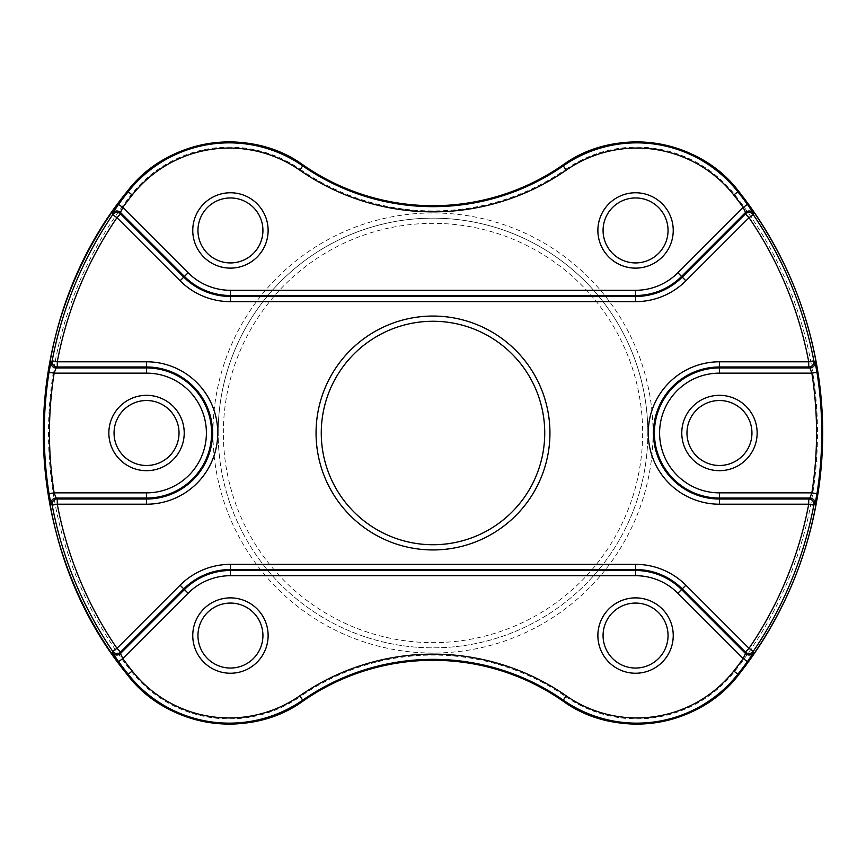 <?xml version="1.0" encoding="UTF-8"?>
<svg xmlns="http://www.w3.org/2000/svg" width="866" height="866" viewBox="0 0 866 866"><rect width="100%" height="100%" fill="white"/><g stroke="black" fill="none" stroke-linecap="round" stroke-linejoin="round"><path stroke-width="0.65" stroke-dasharray="4.33 3.25" d="M647.844 433A214.844 214.844 0 0 0 433 218.156A214.844 214.844 0 0 0 218.156 433A214.844 214.844 0 0 1 433 218.156A214.844 214.844 0 0 1 647.844 433A214.844 214.844 0 0 1 433 647.844A214.844 214.844 0 0 1 218.156 433A214.844 214.844 0 0 0 433 647.844A214.844 214.844 0 0 0 647.844 433A214.844 214.844 0 0 0 433 218.156A214.844 214.844 0 0 0 218.156 433A214.844 214.844 0 0 0 433 647.844A214.844 214.844 0 0 0 647.844 433M603.072 635.557A32.486 32.486 0 0 1 635.557 603.072A32.486 32.486 0 0 1 668.043 635.557A32.486 32.486 0 0 1 635.557 668.043A32.486 32.486 0 0 1 603.072 635.557A32.486 32.486 0 0 0 635.557 668.043A32.486 32.486 0 0 0 668.043 635.557M603.072 230.443A32.486 32.486 0 0 1 635.557 197.957A32.486 32.486 0 0 1 668.043 230.443A32.486 32.486 0 0 1 635.557 262.928A32.486 32.486 0 0 1 603.072 230.443A32.486 32.486 0 0 0 635.557 262.928A32.486 32.486 0 0 0 668.043 230.443M197.957 230.443A32.486 32.486 0 0 1 230.443 197.957A32.486 32.486 0 0 1 262.928 230.443A32.486 32.486 0 0 1 230.443 262.928A32.486 32.486 0 0 1 197.957 230.443A32.486 32.486 0 0 0 230.443 262.928A32.486 32.486 0 0 0 262.928 230.443M114.052 433A32.486 32.486 0 0 1 146.538 400.514A32.486 32.486 0 0 1 179.024 433A32.486 32.486 0 0 1 146.538 465.486A32.486 32.486 0 0 1 114.052 433A32.486 32.486 0 0 0 146.538 465.486A32.486 32.486 0 0 0 179.024 433M197.957 635.557A32.486 32.486 0 0 1 230.443 603.072A32.486 32.486 0 0 1 262.928 635.557A32.486 32.486 0 0 1 230.443 668.043A32.486 32.486 0 0 1 197.957 635.557A32.486 32.486 0 0 0 230.443 668.043A32.486 32.486 0 0 0 262.928 635.557M686.976 433A32.486 32.486 0 0 1 719.462 400.514A32.486 32.486 0 0 1 751.948 433A32.486 32.486 0 0 1 719.462 465.486A32.486 32.486 0 0 1 686.976 433A32.486 32.486 0 0 0 719.462 465.486A32.486 32.486 0 0 0 751.948 433M316.058 433A116.942 116.942 0 0 0 433 549.942A116.942 116.942 0 0 0 549.942 433A116.942 116.942 0 0 0 433 316.058A116.942 116.942 0 0 0 316.058 433M544.736 433A111.736 111.736 0 0 1 433 544.736A111.736 111.736 0 0 1 321.264 433A111.736 111.736 0 0 1 433 321.264A111.736 111.736 0 0 1 544.736 433M303.273 700.908L300.307 696.632A124.639 124.639 0 0 1 131.48 671.594A384.504 384.504 0 0 1 131.48 194.406A124.639 124.639 0 0 1 300.307 169.368L303.273 165.092M300.307 169.368A232.662 232.662 0 0 0 565.693 169.368L562.727 165.092M562.727 700.908L565.693 696.632A232.662 232.662 0 0 0 300.307 696.632M223.352 433A209.648 209.648 0 0 1 433 223.352A209.648 209.648 0 0 1 642.648 433A209.648 209.648 0 0 1 433 642.648A209.648 209.648 0 0 1 223.352 433M212.96 433A220.04 220.04 0 0 0 433 653.04A220.04 220.04 0 0 0 653.04 433A220.04 220.04 0 0 0 433 212.96A220.04 220.04 0 0 0 212.96 433M673.239 635.557A37.682 37.682 0 0 0 635.557 597.876A37.682 37.682 0 0 0 597.876 635.557A37.682 37.682 0 0 0 635.557 673.239A37.682 37.682 0 0 0 673.239 635.557M673.239 230.443A37.682 37.682 0 0 0 635.557 192.761A37.682 37.682 0 0 0 597.876 230.443A37.682 37.682 0 0 0 635.557 268.124A37.682 37.682 0 0 0 673.239 230.443M268.124 230.443A37.682 37.682 0 0 0 230.443 192.761A37.682 37.682 0 0 0 192.761 230.443A37.682 37.682 0 0 0 230.443 268.124A37.682 37.682 0 0 0 268.124 230.443M184.22 433A37.682 37.682 0 0 0 146.538 395.318A37.682 37.682 0 0 0 108.856 433A37.682 37.682 0 0 0 146.538 470.682A37.682 37.682 0 0 0 184.22 433M268.124 635.557A37.682 37.682 0 0 0 230.443 597.876A37.682 37.682 0 0 0 192.761 635.557A37.682 37.682 0 0 0 230.443 673.239A37.682 37.682 0 0 0 268.124 635.557M565.693 169.368A124.639 124.639 0 0 1 734.52 194.406A384.504 384.504 0 0 1 734.52 671.594A124.639 124.639 0 0 1 565.693 696.632M738.59 674.82L734.52 671.594M757.144 433A37.682 37.682 0 0 0 719.462 395.318A37.682 37.682 0 0 0 681.78 433A37.682 37.682 0 0 0 719.462 470.682A37.682 37.682 0 0 0 757.144 433M131.48 671.594L127.41 674.82M131.48 194.406L127.41 191.18M738.59 191.18L734.52 194.406"/><path stroke-width="1.3" d="M303.273 165.092A129.835 129.835 0 0 0 127.41 191.18C167.398 138.127 249.592 125.927 303.273 165.092L303.273 165.092A227.466 227.466 0 0 0 562.727 165.092A227.466 227.466 0 0 1 303.273 165.092L302.732 165.871A228.418 228.418 0 0 0 563.268 165.871L562.727 165.092C616.397 125.938 698.591 138.116 738.59 191.18L737.843 191.765A388.747 388.747 0 0 1 747.412 204.387L753.452 213.242L753.323 214.746L749.036 217.669L685.904 280.79A71.207 71.207 0 0 1 635.557 301.649L230.443 301.649A71.207 71.207 0 0 1 180.096 280.79L116.964 217.669L120.645 213.999L183.765 277.12A66.011 66.011 0 0 0 230.443 296.453L635.557 296.453A66.011 66.011 0 0 0 682.235 277.12L745.355 213.999A5.196 5.196 5.4 0 1 753.323 214.746A387.611 387.611 0 0 1 813.834 360.83L814.993 361.793L816.984 372.326L811.853 373.138L719.462 373.138A59.862 59.862 0 0 0 659.6 433A59.862 59.862 0 0 0 719.462 492.862L811.853 492.862L809.883 498.058L719.462 498.058L719.462 499.011L808.725 499.011A5.196 5.196 50.4 0 1 813.834 505.17L808.725 504.207L719.462 504.207A71.207 71.207 0 0 1 648.255 433A71.207 71.207 0 0 1 719.462 361.793L808.725 361.793A382.415 382.415 0 0 0 749.036 217.669L745.355 213.999L745.496 212.506L743.212 207.439A383.551 383.551 0 0 0 733.773 194.991A123.686 123.686 0 0 0 566.234 170.147A233.614 233.614 0 0 1 299.766 170.147A123.686 123.686 0 0 0 132.227 194.991A383.551 383.551 0 0 0 122.788 207.439L118.588 204.387A388.747 388.747 0 0 1 128.157 191.765L127.41 191.18A389.7 389.7 0 0 0 127.41 674.82L128.157 674.235A388.747 388.747 0 0 1 118.588 661.613L112.548 652.758L112.677 651.254A387.611 387.611 0 0 1 52.166 505.17L51.007 504.207L49.016 493.674L54.147 492.862L146.538 492.862A59.862 59.862 0 0 0 206.4 433A59.862 59.862 0 0 0 146.538 373.138L146.538 367.942A65.058 65.058 0 0 1 211.596 433A65.058 65.058 0 0 1 146.538 498.058L146.538 499.011A66.011 66.011 0 0 0 212.549 433A66.011 66.011 0 0 0 146.538 366.989L57.275 366.989A5.196 5.196 -129.6 0 1 52.166 360.83A387.611 387.611 0 0 1 112.677 214.746L112.548 213.242L118.588 204.387M816.984 372.326A388.747 388.747 0 0 1 816.984 493.674L814.993 504.207L813.834 505.17A387.611 387.611 0 0 1 753.323 651.254L753.452 652.758L747.412 661.613A388.747 388.747 0 0 1 737.843 674.235L738.59 674.82A129.835 129.835 0 0 1 562.727 700.908L562.727 700.908A227.466 227.466 0 0 0 303.273 700.908A227.466 227.466 0 0 1 562.727 700.908L563.268 700.129A228.418 228.418 0 0 0 302.732 700.129L303.273 700.908C249.603 740.062 167.409 727.884 127.41 674.82A129.835 129.835 0 0 0 303.273 700.908M751.948 433A32.486 32.486 0 0 0 719.462 400.514A32.486 32.486 0 0 0 686.976 433A32.486 32.486 0 0 0 719.462 465.486A32.486 32.486 0 0 0 751.948 433A32.486 32.486 0 0 1 719.462 465.486A32.486 32.486 0 0 1 686.976 433M816.984 493.674L811.853 492.862A383.551 383.551 0 0 0 811.853 373.138L809.883 367.942A5.196 5.196 -50.3 0 0 814.993 361.793M262.928 635.557A32.486 32.486 0 0 0 230.443 603.072A32.486 32.486 0 0 0 197.957 635.557A32.486 32.486 0 0 0 230.443 668.043A32.486 32.486 0 0 0 262.928 635.557A32.486 32.486 0 0 1 230.443 668.043A32.486 32.486 0 0 1 197.957 635.557M668.043 635.557A32.486 32.486 0 0 0 635.557 603.072A32.486 32.486 0 0 0 603.072 635.557A32.486 32.486 0 0 0 635.557 668.043A32.486 32.486 0 0 0 668.043 635.557A32.486 32.486 0 0 1 635.557 668.043A32.486 32.486 0 0 1 603.072 635.557M179.024 433A32.486 32.486 0 0 0 146.538 400.514A32.486 32.486 0 0 0 114.052 433A32.486 32.486 0 0 0 146.538 465.486A32.486 32.486 0 0 0 179.024 433A32.486 32.486 0 0 1 146.538 465.486A32.486 32.486 0 0 1 114.052 433M668.043 230.443A32.486 32.486 0 0 0 635.557 197.957A32.486 32.486 0 0 0 603.072 230.443A32.486 32.486 0 0 0 635.557 262.928A32.486 32.486 0 0 0 668.043 230.443A32.486 32.486 0 0 1 635.557 262.928A32.486 32.486 0 0 1 603.072 230.443M262.928 230.443A32.486 32.486 0 0 0 230.443 197.957A32.486 32.486 0 0 0 197.957 230.443A32.486 32.486 0 0 0 230.443 262.928A32.486 32.486 0 0 0 262.928 230.443A32.486 32.486 0 0 1 230.443 262.928A32.486 32.486 0 0 1 197.957 230.443M813.921 361.793A5.196 5.196 129.6 0 1 808.725 366.989L808.725 361.793L813.834 360.83A5.196 5.196 129.6 0 1 813.921 361.793M549.942 433A116.942 116.942 0 0 1 433 549.942A116.942 116.942 0 0 1 316.058 433A116.942 116.942 0 0 1 433 316.058A116.942 116.942 0 0 1 549.942 433M321.264 433A111.736 111.736 0 0 0 433 544.736A111.736 111.736 0 0 0 544.736 433A111.736 111.736 0 0 0 433 321.264A111.736 111.736 0 0 0 321.264 433M49.016 493.674A388.747 388.747 0 0 1 49.016 372.326L51.007 361.793L52.166 360.83L57.275 361.793L146.538 361.793A71.207 71.207 0 0 1 217.745 433A71.207 71.207 0 0 1 146.538 504.207L146.538 499.011L57.275 499.011A5.196 5.196 -50.4 0 0 52.166 505.17L57.275 504.207A382.415 382.415 0 0 0 116.964 648.331L112.677 651.254A5.196 5.196 -174.6 0 0 120.645 652.001L120.504 653.494L122.788 658.561A383.551 383.551 0 0 0 132.227 671.009A123.686 123.686 0 0 0 299.766 695.853A233.614 233.614 0 0 1 566.234 695.853A123.686 123.686 0 0 0 733.773 671.009A383.551 383.551 0 0 0 743.212 658.561L747.412 661.613M112.548 652.758A5.196 5.196 5.3 0 0 120.504 653.494L184.436 589.562L183.765 588.88L120.645 652.001L116.964 648.331L180.096 585.21A71.207 71.207 0 0 1 230.443 564.351L635.557 564.351A71.207 71.207 0 0 1 685.904 585.21L749.036 648.331L753.323 651.254A5.196 5.196 174.6 0 1 745.355 652.001L749.036 648.331A382.415 382.415 0 0 0 808.725 504.207L808.725 499.011L809.883 498.058A5.196 5.196 -129.7 0 1 814.993 504.207M635.557 575.695L230.443 575.695A59.862 59.862 0 0 0 188.117 593.232L184.436 589.562A65.058 65.058 0 0 1 230.443 570.499L635.557 570.499L635.557 575.695A59.862 59.862 0 0 1 677.883 593.232L743.212 658.561L745.496 653.494A5.196 5.196 -5.3 0 0 753.452 652.758M753.452 213.242A5.196 5.196 -174.7 0 0 745.496 212.506L681.564 276.438L685.904 280.79M51.007 361.793A5.196 5.196 50.3 0 0 56.117 367.942L57.275 366.989L57.275 361.793A382.415 382.415 0 0 1 116.964 217.669L112.677 214.746A5.196 5.196 -5.4 0 1 120.645 213.999L120.504 212.506A5.196 5.196 174.7 0 0 112.548 213.242M146.538 492.862L146.538 498.058L56.117 498.058A5.196 5.196 129.7 0 0 51.007 504.207M747.412 204.387L743.212 207.439L677.883 272.768A59.862 59.862 0 0 1 635.557 290.294L230.443 290.294A59.862 59.862 0 0 1 188.117 272.768L180.096 280.79M188.117 272.768L122.788 207.439L120.504 212.506L184.436 276.438A65.058 65.058 0 0 0 230.443 295.501L230.443 301.649M146.538 504.207L57.275 504.207L57.275 499.011L56.117 498.058L54.147 492.862A383.551 383.551 0 0 1 54.147 373.138L56.117 367.942L146.538 367.942L146.538 361.793M49.016 372.326L54.147 373.138L146.538 373.138M118.588 661.613L122.788 658.561L188.117 593.232M681.78 433A37.682 37.682 0 0 1 719.462 395.318A37.682 37.682 0 0 1 757.144 433A37.682 37.682 0 0 1 719.462 470.682A37.682 37.682 0 0 1 681.78 433M192.761 635.557A37.682 37.682 0 0 1 230.443 597.876A37.682 37.682 0 0 1 268.124 635.557A37.682 37.682 0 0 1 230.443 673.239A37.682 37.682 0 0 1 192.761 635.557M597.876 635.557A37.682 37.682 0 0 1 635.557 597.876A37.682 37.682 0 0 1 673.239 635.557A37.682 37.682 0 0 1 635.557 673.239A37.682 37.682 0 0 1 597.876 635.557M108.856 433A37.682 37.682 0 0 1 146.538 395.318A37.682 37.682 0 0 1 184.22 433A37.682 37.682 0 0 1 146.538 470.682A37.682 37.682 0 0 1 108.856 433M597.876 230.443A37.682 37.682 0 0 1 635.557 192.761A37.682 37.682 0 0 1 673.239 230.443A37.682 37.682 0 0 1 635.557 268.124A37.682 37.682 0 0 1 597.876 230.443M192.761 230.443A37.682 37.682 0 0 1 230.443 192.761A37.682 37.682 0 0 1 268.124 230.443A37.682 37.682 0 0 1 230.443 268.124A37.682 37.682 0 0 1 192.761 230.443M738.59 191.18L738.59 191.18C793.83 262.322 821.866 342.936 822.7 433C821.866 523.064 793.83 603.678 738.59 674.82A389.7 389.7 0 0 0 738.59 191.18A129.835 129.835 0 0 0 562.727 165.092M299.766 695.853L302.732 700.129A128.882 128.882 0 0 1 128.157 674.235L132.227 671.009M566.234 170.147L563.268 165.871A128.882 128.882 0 0 1 737.843 191.765L733.773 194.991M733.773 671.009L737.843 674.235A128.882 128.882 0 0 1 563.268 700.129L566.234 695.853M132.227 194.991L128.157 191.765A128.882 128.882 0 0 1 302.732 165.871L299.766 170.147M230.443 575.695L230.443 569.547A66.011 66.011 0 0 0 183.765 588.88L180.096 585.21M677.883 272.768L681.564 276.438A65.058 65.058 0 0 1 635.557 295.501L635.557 301.649M635.557 564.351L635.557 570.499A65.058 65.058 0 0 1 681.564 589.562L745.496 653.494L745.355 652.001L682.235 588.88A66.011 66.011 0 0 0 635.557 569.547L230.443 569.547L230.443 564.351M677.883 593.232L685.904 585.21M719.462 492.862L719.462 498.058A65.058 65.058 0 0 1 654.404 433A65.058 65.058 0 0 1 719.462 367.942L809.883 367.942L808.725 366.989L719.462 366.989A66.011 66.011 0 0 0 653.451 433A66.011 66.011 0 0 0 719.462 499.011L719.462 504.207M719.462 373.138L719.462 361.793M635.557 290.294L635.557 295.501L230.443 295.501L230.443 290.294M127.41 674.82L127.41 674.82C15.88 538.836 15.869 327.196 127.41 191.18L127.41 191.18M562.727 700.908C616.397 740.062 698.591 727.884 738.59 674.82"/></g></svg>
